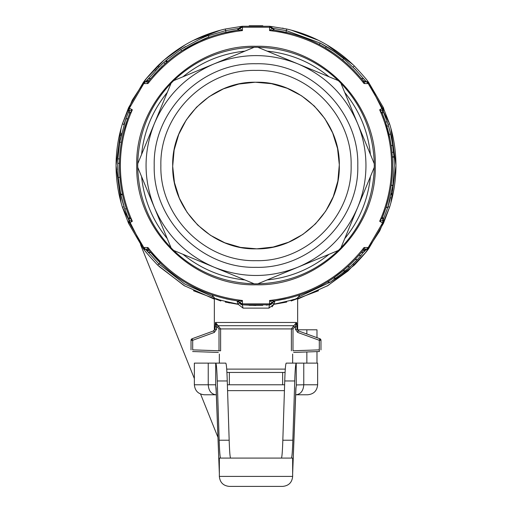 <?xml version="1.0" encoding="UTF-8"?>
<svg xmlns="http://www.w3.org/2000/svg" width="512" height="512" viewBox="0 0 512 512"><rect width="100%" height="100%" fill="white"/><g stroke="black" fill="none" stroke-linecap="round" stroke-linejoin="round"><path stroke-width="0.77" d="M339.296 165.568L339.296 165.542C340.442 121.03 300.512 81.094 256 82.24C211.488 81.094 171.558 121.03 172.704 165.542L172.704 165.805M178.982 197.274L179.142 197.658M223.936 242.419L224.371 242.598M239.418 247.168L240.032 247.29M172.704 165.542C171.558 210.048 211.488 249.984 256 248.838C300.512 249.984 340.442 210.048 339.296 165.542C340.442 121.03 300.512 81.094 256 82.24C211.488 81.094 171.558 121.03 172.704 165.542C171.558 210.048 211.488 249.984 256 248.838C300.512 249.984 340.442 210.048 339.296 165.542L339.296 165.274M288.064 88.659L287.629 88.48M272.582 83.91L271.968 83.789M174.208 181.312L174.291 181.722M337.792 149.766L337.709 149.357M255.078 82.246L238.848 84.026L223.533 88.826M223.27 88.941L209.178 96.646M208.947 96.806L196.634 107.11M196.448 107.296L186.374 119.814M186.227 120.038L178.79 134.272M178.688 134.541L174.176 149.933M174.131 150.195L172.704 166.189M172.71 166.464L174.432 182.438M174.49 182.694L179.29 197.997M179.398 198.266L187.11 212.365M187.27 212.595L197.568 224.902M197.773 225.107L210.272 235.162M210.496 235.309L224.736 242.746M224.979 242.842L240.39 247.36M240.659 247.411L256.653 248.832M256.922 248.832L273.152 247.053L288.467 242.253M288.73 242.138L302.822 234.432M303.053 234.272L315.366 223.968M315.552 223.782L325.626 211.264M325.773 211.04L333.21 196.806M333.312 196.538L337.824 181.146M337.869 180.883L339.296 164.89M339.29 164.614L337.568 148.64M337.51 148.384L332.71 133.082M332.602 132.813L324.89 118.714M324.73 118.483L314.432 106.176M314.227 105.971L301.728 95.917M301.504 95.77L287.264 88.333M287.021 88.237L271.61 83.718M271.341 83.667L255.347 82.246M255.334 486.4L261.101 486.4M262.4 486.4L269.325 486.4M256.339 486.4L254.042 486.4M229.606 486.4L242.547 486.4M243.546 486.4L247.002 486.4M242.675 486.4L255.834 486.4M247.386 486.4L252.896 486.4M266.099 486.4C264.307 486.4 264.307 486.4 266.099 486.4C264.307 486.4 264.307 486.4 266.099 486.4M269.453 486.4L282.394 486.4M238.528 486.4L282.656 486.4C288.723 485.805 292.058 482.477 292.653 476.403L292.653 458.08L219.347 458.08L219.347 476.403C219.942 482.477 223.277 485.805 229.344 486.4M282.656 486.4L273.472 486.4M291.354 458.08C291.994 457.325 292.486 451.373 292.832 440.224L294.746 380.973C295.091 369.824 295.584 363.878 296.224 363.123L286.31 363.123M296.294 363.123L303.77 363.123L303.77 384.774L296.294 384.934L296.224 363.123M307.642 394.771L295.706 394.771L307.642 394.771C313.715 394.182 317.05 390.848 317.638 384.774L317.638 363.123L303.77 363.123M306.854 333.99L306.854 329.798L316.979 329.798L316.979 337.677M316.979 351.61L316.979 363.123M204.358 394.771L216.294 394.771L204.358 394.771C198.285 394.182 194.95 390.848 194.362 384.774L194.362 363.123L215.776 363.123C216.416 363.878 216.909 369.83 217.254 380.973L219.168 440.224L229.171 440.224C229.562 451.802 230.054 457.754 230.65 458.08M296.429 384.774L296.032 387.558M306.854 363.123L306.854 351.962M286.221 363.123C285.581 363.878 285.088 369.83 284.742 380.973L294.746 380.973M297.677 329.798L306.854 329.798M217.254 380.973L227.258 380.973C226.912 369.824 226.419 363.878 225.779 363.123L215.776 363.123M295.821 391.398L296.019 387.309M281.35 458.08C281.946 457.754 282.438 451.802 282.829 440.224L284.742 380.973M295.846 390.63L292.653 473.478L295.872 387.853M227.379 384.774L284.621 384.774M215.981 387.309L215.571 384.774L208.23 384.774L208.23 363.123M215.968 387.558L215.571 384.774M227.258 380.973L229.171 440.224M220.646 458.08C220.051 457.754 219.558 451.802 219.168 440.224M216.179 391.405L215.706 384.934L215.706 363.123M216.128 387.853L219.347 473.478L216.154 390.63M382.259 217.69C389.126 200.986 392.57 183.597 392.608 165.542C392.57 147.482 389.126 130.093 382.259 113.389L379.654 109.811L383.437 107.725L369.011 83.008L368.224 83.584L364.045 83.546L363.117 80.755C339.962 52.326 310.246 35.443 273.971 30.118L269.562 30.586L269.555 27.238L242.445 27.238L242.438 30.586L238.029 30.118C201.754 35.443 172.038 52.326 148.883 80.755L147.955 83.546L143.776 83.584L142.989 83.008L128.563 107.725L132.346 109.811L129.741 113.389C122.874 130.093 119.43 147.482 119.392 165.542C119.43 183.597 122.874 200.986 129.741 217.69L132.346 221.267L129.446 222.95L143.776 247.494L147.955 247.533L148.883 250.323C172.038 278.752 201.754 295.635 238.029 300.96L242.438 300.493L242.445 303.84L269.555 303.84L269.562 300.493L273.971 300.96C310.246 295.635 339.962 278.752 363.117 250.323L364.045 247.533L368.224 247.494L382.554 222.95L379.654 221.267L382.33 217.53M382.554 222.95L382.944 220.301L382.394 217.363L386.106 207.187L388.742 197.818M382.752 220.397L379.654 221.267C387.59 203.539 391.584 184.966 391.629 165.542C391.584 146.112 387.59 127.539 379.654 109.811L382.944 110.778L382.554 108.128L368.224 83.584L366.317 81.638L365.03 81.83L364.045 83.546C339.891 52.8 308.397 35.149 269.562 30.586L272.39 28.269L269.651 26.266L242.349 26.266L239.61 28.269L242.438 30.586C203.603 35.149 172.109 52.8 147.955 83.546L146.573 81.638L148.211 78.957L159.891 66.125M366.458 249.434L368.224 247.494L369.011 248.07L383.437 223.354L383.738 221.978L383.437 223.354L383.738 221.978L382.65 216.736M357.446 259.501L350.125 266.829L347.661 266.829L355.11 259.552L357.395 259.552L360.973 255.539L358.771 255.539L361.222 252.659L363.789 252.122L366.317 249.44A3.334 3.334 0 0 0 369.011 248.07L365.427 249.44L360.973 255.539L358.803 255.501M296 298.643L297.651 298.054C296.934 298.912 289.056 300.941 274.01 304.122L269.562 300.493C308.397 295.93 339.891 278.278 364.045 247.533L365.427 249.44L362.816 250.694L365.03 249.248M255.834 305.478L242.349 304.813L269.651 304.813L266.15 305.107M146.97 249.248L149.184 250.694L146.573 249.44L147.955 247.533C172.109 278.278 203.603 295.93 242.438 300.493L239.61 302.81L242.349 304.813L241.504 304.614L242.336 304.806L243.059 308.128L237.99 304.122C222.925 300.934 215.046 298.912 214.349 298.054L212.109 294.906L214.349 298.054L214.355 329.472L214.931 329.254L213.254 331.04M143.776 247.494L145.683 249.44L149.184 250.694L162.586 265.216L160.038 262.765L158.867 263.955L145.683 249.44L142.989 248.07L143.776 247.494M124.288 207.622L123.994 206.688L122.406 207.2L128.563 223.354L128.928 219.981L128.563 223.354L142.989 248.07L145.683 249.44L142.989 248.07A3.334 3.334 0 0 0 145.683 249.44M145.542 81.645L143.776 83.584L129.446 108.128L129.056 110.778L132.346 109.811C124.41 127.539 120.416 146.112 120.371 165.542C120.416 184.966 124.41 203.539 132.346 221.267L129.248 220.397L129.446 222.95M119.392 165.542C119.456 183.661 122.88 200.992 129.67 217.53L129.056 220.301M160.038 68.314L150.778 78.419L148.211 78.957L145.683 81.638A3.334 3.334 0 0 0 142.989 83.008L149.184 80.384L146.97 81.83M390.534 189.248L391.174 185.267M386.106 207.187L387.853 207.187L392.819 185.53L391.168 185.331M382.752 110.682L382.259 113.389L385.478 121.984L387.213 121.92M389.965 138.79L385.408 121.779M387.13 127.251L385.715 122.688M385.818 123.014L386.95 126.624M387.405 128.192L387.578 128.806M387.616 128.947L387.789 129.568M388.141 130.893L387.437 128.307M388.992 134.317L389.248 135.443M389.824 138.099L390.029 139.136M390.97 144.442L390.464 141.44M390.451 141.35L390.298 140.525M391.027 144.813L391.098 145.299M388.966 134.221L390.682 134.221L392.819 145.549L391.136 145.549L390.042 139.174M385.658 122.522L386.304 124.531M386.496 125.146L386.637 125.6M387.597 128.883L387.699 129.242M388.461 132.141L388.685 133.043M392.326 156.762L392.352 157.21L392.326 156.762L393.997 156.762L392.755 145.088M391.917 151.808L391.878 151.475M389.811 138.035L389.709 137.555M394.016 157.114L392.352 157.21L391.859 151.238M116.064 165.331L121.088 128.378L116.058 165.542L121.088 202.701M123.994 124.378L122.406 123.878L132.288 100.134L146.349 78.598L164.115 59.994L184.979 44.96L164.115 59.994L146.349 78.598L132.288 100.134L122.406 123.878C118.189 137.446 116.077 151.334 116.058 165.542C116.077 179.744 118.189 193.632 122.406 207.2L143.014 248.102L122.406 207.2C118.189 193.632 116.077 179.744 116.058 165.542C116.077 151.334 118.189 137.446 122.406 123.878L128.563 107.725A3.334 3.334 0 0 0 128.262 109.101L128.563 107.725L129.606 113.715L127.712 118.592L125.83 118.893L127.603 118.893L123.667 131.642M159.014 266.419L184.979 286.118L159.014 266.419M193.459 290.726L220.87 300.998L193.459 290.726M228.576 302.765L229.606 302.97M249.197 305.312L262.803 305.312L249.197 305.312M273.926 304.326L286.72 302.067L273.926 304.326M291.136 300.998L318.541 290.726L291.13 300.998M383.731 108.966L389.594 123.878C393.811 137.446 395.923 151.334 395.942 165.542L390.912 202.701L395.942 165.542C395.923 179.744 393.811 193.632 389.594 207.2L379.712 230.944L365.651 252.486L347.885 271.085L327.021 286.118L347.885 271.085L365.651 252.486L379.712 230.944L389.594 207.2L383.437 223.354L383.072 219.981L387.763 207.462L386.016 207.462M368.928 248.179L369.011 248.07C367.686 250.413 362.784 256.102 354.304 265.139L328.013 285.53L297.651 299.136L328.013 285.53L354.304 265.139L353.133 263.955M214.278 297.37L184.595 283.949L158.867 263.955L157.696 265.139L183.987 285.53L214.349 299.136L183.987 285.53L157.696 265.139C149.216 256.102 144.314 250.413 142.989 248.07M350.125 266.829L336.307 278.106L333.402 278.106L344.685 269.446M342.803 271.021L340.07 273.21M337.568 275.123L336.736 275.738M335.629 276.538L335.194 276.851M335.162 276.87L334.182 277.562M327.213 282.118L330.355 282.118L336.23 278.157M355.11 259.552L352.365 262.368M327.149 282.157L330.355 282.118M271.866 302.739L273.971 300.96L274.989 300.819C307.725 293.53 307.725 293.53 274.989 300.819L285.536 298.912M289.574 297.958L274.989 300.819L269.651 304.813L271.936 303.565M355.565 259.072L355.936 258.675M361.222 252.659L362.893 250.598M274.317 300.915L272.045 302.854L269.555 303.84L268.941 308.128L243.059 308.128M242.349 304.813A3.334 3.334 0 0 1 239.61 302.81L237.011 300.819C204.262 293.53 204.262 293.53 237.011 300.819L237.99 304.122L239.61 302.81L242.349 304.813L242.445 303.84L239.955 302.854L238.029 300.96L240.134 302.739M237.19 300.845L237.683 300.915M226.016 298.816L232.301 300.077M126.714 121.427L127.712 118.592M121.709 140.486L121.459 141.882M119.501 170.938L119.456 169.664M119.411 163.302L117.747 163.302L117.888 158.874L119.558 158.874L119.392 165.779M119.405 167.251L119.546 172.006M119.59 172.89L119.622 173.491M119.693 174.592L120.685 184.288M120.8 185.101L121.05 186.739M121.107 187.11L121.318 188.39M121.498 189.44L122.413 194.118L120.71 194.118L120.013 190.573M122.637 195.123L122.752 195.648M123.008 196.774L123.136 197.299M123.757 199.789L123.872 200.224M124.48 202.483L124.301 201.824M124.48 202.47L124.608 202.912M123.475 198.675L123.264 197.837M123.226 197.67L122.611 195.008M126.163 208.013L125.824 206.957M125.376 205.517L124.691 203.206M123.296 197.958L123.149 197.35M120.032 178.714L119.93 177.651M117.747 163.302L118.246 177.53L119.898 177.261M119.84 176.608L119.693 174.554M126.579 209.274L129.421 216.909L128.928 219.981L124.653 208.762M129.248 110.682L129.606 113.715M137.715 165.542L137.734 167.334L154.419 207.616C143.277 179.565 143.277 151.514 154.419 123.462L171.104 83.181L173.638 80.64L254.208 47.27L257.792 47.27L338.362 80.64L340.896 83.181L374.266 163.744L374.285 165.542L374.266 167.334L340.896 247.898L338.362 250.438L257.792 283.808L254.208 283.808L173.638 250.438L171.104 247.898L154.419 207.616C166.374 235.328 186.214 255.162 213.92 267.123C241.971 278.259 270.029 278.259 298.08 267.123C325.786 255.162 345.626 235.328 357.581 207.616C363.136 194.138 365.926 180.115 365.952 165.542C365.926 150.963 363.136 136.941 357.581 123.462C345.626 95.75 325.786 75.917 298.08 63.955C270.029 52.819 241.971 52.819 213.92 63.955C186.214 75.917 166.374 95.75 154.419 123.462L137.734 163.744L137.715 165.542M129.35 114.342L129.594 113.094L129.35 114.342L129.594 113.094L128.262 109.101A3.334 3.334 0 0 0 128.928 111.098L125.946 118.592M388.006 124.378L389.594 123.878L368.986 82.976L389.594 123.878C393.811 137.446 395.923 151.334 395.942 165.542L390.912 128.378M352.986 64.659L327.021 44.96L352.986 64.659M318.541 40.352L291.13 30.08L318.541 40.352M283.424 28.314L282.394 28.109M262.803 25.766L249.197 25.766L262.803 25.766M143.072 82.899L142.989 83.008C144.314 80.666 149.216 74.976 157.696 65.939C176.774 47.315 199.302 35.008 225.28 29.011L242.349 26.266L240.704 26.893L237.011 30.259L221.402 33.389L226.016 32.262L225.645 30.637L239.61 28.269L237.011 30.259L237.683 30.163L239.955 28.224L242.445 27.238L242.349 26.266L240.704 26.893L237.011 30.259M220.864 30.08L193.459 40.352L220.87 30.08M269.715 26.272L286.72 29.011L285.984 32.262L290.598 33.389L274.317 30.163L272.045 28.224L269.555 27.238L269.651 26.266L286.72 29.011C312.698 35.008 335.226 47.315 354.304 65.939C362.784 74.976 367.686 80.666 369.011 83.008L366.317 81.638L369.011 83.008L366.317 81.638L363.789 78.957L361.222 78.419L353.478 69.83M182.112 50.637L182.701 50.259M185.869 48.307L187.213 47.514M197.632 42.029L208.979 37.28C206.944 37.248 197.824 41.805 181.632 50.95L180.723 49.555L166.4 60.224L167.482 61.491L166.97 61.933L165.882 60.666L167.264 59.494M165.485 63.219L166.112 62.675M166.483 62.349L164.966 63.68L163.859 62.438L165.882 60.666M154.362 74.266L164.966 63.68M240.134 28.339L237.683 30.163M150.778 78.419L149.107 80.48M274.317 30.163L271.866 28.339M354.816 71.213L346.925 63.584M344.077 61.12L342.605 59.891L343.674 58.611L356.019 70.061M323.046 46.515L322.01 45.939M326.029 48.25L333.613 53.12L325.165 47.738M322.656 46.298L321.837 45.843M328.134 47.571L334.56 51.75L326.374 46.515L325.523 47.949L323.84 46.97M365.03 81.83L363.117 80.755L361.222 78.419M362.816 80.384L365.427 81.638L362.816 80.384M382.394 113.715L382.944 110.778L387.162 121.779L388.506 126.022L386.765 126.022M383.738 109.101L383.072 111.098A3.334 3.334 0 0 0 383.437 107.725L383.494 107.853M389.197 202.662L388.858 203.859M392.019 190.419L392.819 185.53M389.542 201.389L390.01 199.603M387.981 206.771L388.333 205.638M388.39 205.446L388.755 204.218M391.174 185.254L392.864 185.254L394.272 165.542L393.997 156.762L392.141 141.357M390.214 198.797L390.349 198.246M390.573 197.312L390.483 197.696M388.614 204.691L388.941 203.578M389.498 201.574L389.274 202.394M389.126 202.918L389.018 203.309M389.562 201.325L389.421 201.856M388.352 205.581L388.186 206.112M391.155 194.733L391.45 193.338M386.72 205.21L387.699 201.824L386.72 205.21M388.352 125.517L388.48 125.939M388.461 125.869L388.73 126.778M389.709 130.304L390.131 131.955M390.682 134.221L388.506 126.022M392.73 144.954L392.48 143.347M391.962 152.275L393.638 152.275M391.578 138.381L392.102 141.114M389.274 128.678L390.656 134.106M391.718 139.091L392.173 141.51M388.864 127.238L389.101 128.07M389.318 128.864L389.056 127.917M391.066 135.936L390.17 132.09M392.307 142.31L391.462 137.792M393.677 152.71L393.626 152.166M392.109 141.171L392.602 144.102M389.939 131.181L390.285 132.563M387.846 123.878L387.987 124.314M389.459 129.37L391.866 139.834M394.022 157.21L393.766 153.696M391.757 139.29L391.027 135.763M390.573 133.747L389.715 130.323M390.496 133.427L390.592 133.85M390.912 135.238L392.269 142.08M392.493 143.405L393.658 152.474M393.658 152.531L393.907 155.488M382.406 113.094L383.072 111.098L382.406 113.094L382.586 114.176M271.61 303.923L271.277 304.198M270.797 304.486L269.651 304.813A3.334 3.334 0 0 0 272.39 302.81L274.989 300.819A3.334 3.334 0 0 0 274.976 300.819A3.334 3.334 0 0 0 274.854 300.845M395.942 165.542C395.923 179.744 393.811 193.632 389.594 207.2L388.006 206.701M352.442 264.627L345.632 270.829L343.04 270.829M345.632 270.829L330.298 282.157L297.722 297.37M355.77 261.274L355.328 261.734M354.349 262.739L353.139 263.949M345.626 270.835L345.21 271.187M318.56 286.982L322.298 284.979L318.56 286.982M349.414 265.216L351.962 262.765L349.414 265.216M291.36 300.166L293.67 299.437M272.026 306.842L274.01 304.122L274.989 300.819M216.006 298.643L218.298 299.424M189.702 284.979L193.44 286.982L189.702 284.979M146.573 249.44L148.211 252.122L150.778 252.659M125.651 119.392L125.306 120.39M125.19 120.73L125.018 121.222M124.902 121.574L124.691 122.202M124.71 122.144L124.173 123.808M124.262 123.539L124.077 124.109M123.834 124.896L124.083 124.096M124.64 122.362L124.774 121.965M124.762 121.984L125.44 120.006M121.542 133.286L120.966 135.776M124.794 121.907L125.101 120.992M125.574 119.616L125.773 119.059M125.773 119.053L119.706 142.214L121.395 142.214M117.792 169.818L117.741 163.712M118.618 181.229L118.163 176.525M126.438 208.851L124.685 208.851L120.851 194.758L122.554 194.758M123.578 205.344L123.443 204.883M123.398 204.73L122.49 201.53M121.568 197.901L121.075 195.802M121.12 196L120.851 194.758M122.291 200.768L121.53 197.754M121.338 196.928L121.606 198.074M122.688 202.259L122.79 202.611M118.246 177.53L120.71 194.118M120.077 190.912L120.742 194.272M124.429 208.058L124.627 208.672M128.928 219.981L129.35 216.736L128.928 219.981L129.35 216.736L129.722 217.67L129.35 216.736M171.104 247.898C149.734 225.286 138.611 198.432 137.734 167.334C138.611 198.432 149.734 225.286 171.104 247.898M167.245 238.592C152.544 220.486 143.994 199.84 141.587 176.64M254.208 283.808C223.11 282.925 196.25 271.802 173.638 250.438C196.25 271.802 223.11 282.925 254.208 283.808M244.896 279.949C221.702 277.549 201.05 268.992 182.95 254.291M338.362 250.438C315.75 271.802 288.89 282.925 257.792 283.808C288.89 282.925 315.75 271.802 338.362 250.438M329.05 254.291C310.95 268.992 290.298 277.549 267.104 279.949M374.266 167.334C373.389 198.432 362.266 225.286 340.896 247.898C362.266 225.286 373.389 198.432 374.266 167.334M370.413 176.64C368.006 199.84 359.456 220.486 344.755 238.592M286.72 29.011C312.698 35.008 335.226 47.315 354.304 65.939L353.133 67.13M354.662 68.666L363.789 78.957M322.611 44.371L334.56 51.75L320.134 43.04L286.355 30.637L272.39 28.269A3.334 3.334 0 0 0 269.651 26.266L269.792 26.285M158.867 67.13L157.696 65.939C176.774 47.315 199.302 35.008 225.28 29.011L225.645 30.637L208.422 35.712L208.992 37.274M164.486 61.882L164.051 62.272M164.544 61.837L165.261 61.203M167.622 59.194L168.019 58.867M167.546 59.264L166.4 60.224M180.723 49.555C197.126 40.288 206.355 35.674 208.422 35.712M185.632 46.509L180.16 49.92M166.611 62.24L165.517 60.979L165.018 61.421M164.378 61.978L161.446 64.646M162.342 63.814L163.987 62.323M155.238 70.842L163.859 62.438M162.586 65.862L161.139 67.238L162.586 65.862M269.651 26.266L274.81 30.234M327.482 47.174L320.154 43.046M334.56 51.75L320.134 43.04L319.36 44.512M350.714 67.098L349.414 65.862L350.714 67.098M320.89 45.325L318.56 44.096L320.89 45.325M340.896 83.181C362.266 105.792 373.389 132.646 374.266 163.744C373.389 132.646 362.266 105.792 340.896 83.181M344.755 92.486C359.456 110.592 368.006 131.238 370.413 154.438M257.792 47.27C288.89 48.154 315.75 59.277 338.362 80.64C315.75 59.277 288.89 48.154 257.792 47.27M267.104 51.13C290.298 53.53 310.95 62.086 329.05 76.787M173.638 80.64C196.25 59.277 223.11 48.154 254.208 47.27C223.11 48.154 196.25 59.277 173.638 80.64M182.95 76.787C201.05 62.086 221.702 53.53 244.896 51.13M137.734 163.744C138.611 132.646 149.734 105.792 171.104 83.181C149.734 105.792 138.611 132.646 137.734 163.744M141.587 154.438C143.994 131.238 152.544 110.592 167.245 92.486M299.802 294.938L297.651 298.054L297.651 329.472L297.651 298.054L297.645 329.472L297.069 329.254L298.746 331.04M296.845 323.808L296.742 323.283M294.285 327.309L292.992 328.922L292.992 350.778L319.309 349.862L319.309 340.294L319.878 338.733L298.227 330.854L297.658 332.416L295.424 329.254L295.424 326.88L294.285 327.309L293.882 325.696L296.525 322.47L297.069 326.88L295.424 326.88L296.525 322.47L295.238 326.97M274.01 304.122L268.941 308.128M214.931 329.254L216.576 329.254L214.342 332.416L213.773 330.854L214.931 329.254L215.475 322.47L218.118 325.696L216.243 324.55M390.029 191.955L390.49 189.491M389.517 194.438L389.325 195.302M298.227 330.854L297.069 329.254L295.424 329.254M214.931 326.88L216.576 326.88L215.475 322.47L296.525 322.47M125.382 125.53L125.274 125.888M154.208 165.542C152.806 111.149 201.606 62.349 256 63.75C310.394 62.349 359.194 111.149 357.792 165.542C359.194 219.93 310.394 268.73 256 267.328C201.606 268.73 152.806 219.93 154.208 165.542M218.118 325.696L293.882 325.696L291.379 328.922L220.621 328.922L218.118 325.696L217.715 327.309L216.576 326.88L216.576 329.254M214.342 332.416L192.691 340.294L191.027 340.294A1.664 1.664 0 0 1 192.122 338.733L191.027 340.294L192.122 338.733L213.773 330.854L192.122 338.733L192.691 340.294L192.691 349.862L219.008 350.778L219.008 328.922L217.715 327.309L216.576 326.88M160.877 165.542C159.565 216.371 205.171 261.978 256 260.666C306.829 261.978 352.435 216.371 351.123 165.542C352.435 114.707 306.829 69.101 256 70.413C205.171 69.101 159.565 114.707 160.877 165.542C159.565 216.371 205.171 261.978 256 260.666C306.829 261.978 352.435 216.371 351.123 165.542C352.435 114.707 306.829 69.101 256 70.413C205.171 69.101 159.565 114.707 160.877 165.542M292.653 354.067L292.653 363.123M219.347 363.123L219.347 354.067M226.694 369.12L285.306 369.12M219.008 350.778L220.621 350.778L220.621 328.922L219.008 328.922M226.899 372.448L285.101 372.448M319.878 338.733A1.664 1.664 0 0 1 320.973 340.294L320.973 349.862L320.973 340.294L319.878 338.733A1.664 1.664 0 0 1 320.973 340.294L319.309 340.294L297.658 332.416M192.634 351.526L218.323 352.422M192.122 338.733A1.664 1.664 0 0 0 191.027 340.294L191.027 349.862M293.677 352.422L319.366 351.526L319.245 348.198M238.074 304.326L225.28 302.067M296.026 394.771C300.73 394.182 303.309 390.848 303.77 384.774L317.638 384.774M194.362 384.774L208.23 384.774C208.691 390.848 211.27 394.182 215.974 394.771M292.832 440.224L282.829 440.224M219.347 476.403L292.653 476.403M227.565 390.63L284.435 390.63M375.258 165.542C376.902 229.267 319.725 286.438 256 284.8C192.275 286.438 135.098 229.267 136.742 165.542C135.098 101.811 192.275 44.64 256 46.278C319.725 44.64 376.902 101.811 375.258 165.542M117.888 158.874L119.712 142.214M332.947 50.656L343.661 58.605M297.069 326.88L297.069 329.254M291.379 350.778L291.379 328.922L292.992 328.922M229.344 384.774L229.344 372.448M282.656 384.774L282.656 372.448M242.349 26.266A3.334 3.334 0 0 0 239.61 28.269L242.349 26.266M369.011 83.008A3.334 3.334 0 0 0 366.317 81.638M270.483 304.621L269.664 304.813M237.018 300.819L237.018 300.819A3.334 3.334 0 0 1 239.61 302.81A3.334 3.334 0 0 0 237.018 300.819M140.55 244.627L194.362 378.586L140.55 244.627M200.563 394.022L217.933 437.28L200.563 394.022M383.072 111.098L383.437 107.725M214.349 329.472L214.349 298.054L214.349 329.472"/></g></svg>
